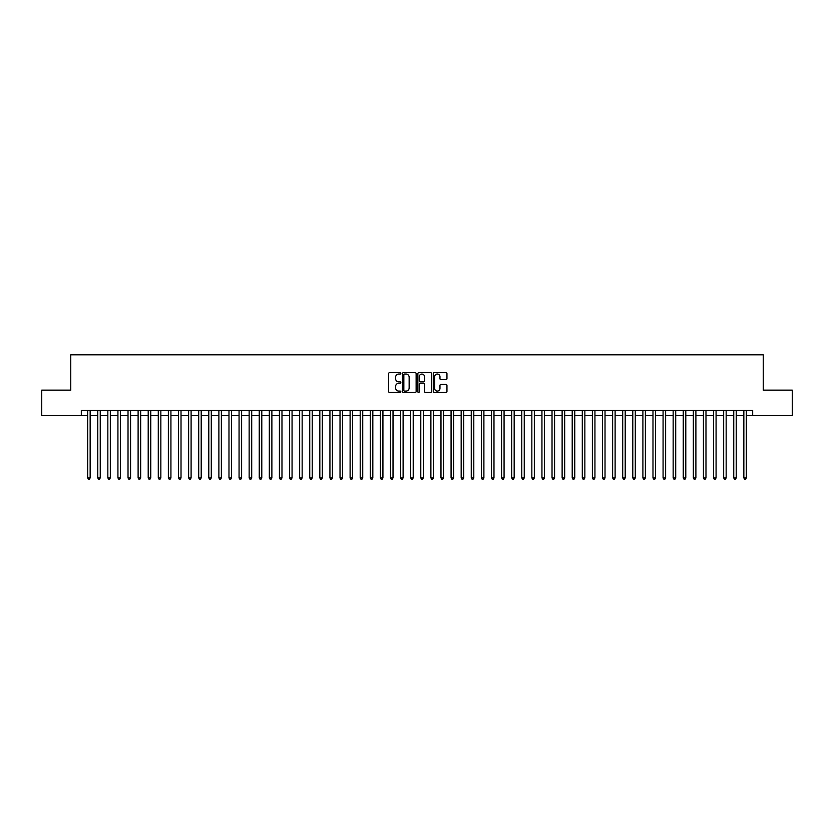 <?xml version="1.0" encoding="UTF-8"?>
<svg xmlns="http://www.w3.org/2000/svg" width="834" height="834" viewBox="0 0 834 834"><rect width="100%" height="100%" fill="white"/><g stroke="black" fill="none" stroke-linecap="round" stroke-linejoin="round"><path stroke-width="1.25" d="M400.852 373.361A0.698 0.698 0 0 0 400.153 372.662L389.624 372.662A0.99 0.99 0 0 0 388.634 373.653L388.634 391.49A0.99 0.99 0 0 0 389.624 392.48L400.153 392.48A0.698 0.698 0 0 0 400.852 391.792A0.698 0.698 0 0 0 400.153 391.094L398.788 391.094A3.169 3.169 0 0 1 395.618 387.925L395.618 386.434A3.169 3.169 0 0 1 398.788 383.265L400.153 383.265A0.698 0.698 0 0 0 400.852 382.577A0.698 0.698 0 0 0 400.153 381.878L398.788 381.878A3.169 3.169 0 0 1 395.618 378.709L395.618 377.218A3.169 3.169 0 0 1 398.788 374.049L400.153 374.049A0.698 0.698 0 0 0 400.852 373.361M445.961 379.647A0.99 0.99 0 0 0 446.951 378.657L446.951 373.653A0.99 0.99 0 0 0 445.961 372.662L434.264 372.662A0.99 0.99 0 0 0 433.273 373.653L433.273 391.49A0.99 0.99 0 0 0 434.264 392.48L445.961 392.48A0.99 0.99 0 0 0 446.951 391.49L446.951 385.444A0.99 0.99 0 0 0 445.961 384.453L440.957 384.453A0.99 0.99 0 0 0 439.966 385.444L439.966 388.446A2.648 2.648 0 0 1 437.318 391.094A2.648 2.648 0 0 1 434.66 388.446L434.66 376.707A2.648 2.648 0 0 1 437.318 374.049A2.648 2.648 0 0 1 439.966 376.707L439.966 378.657A0.99 0.99 0 0 0 440.957 379.647L445.961 379.647M81.325 415.384L41.7 415.384L41.7 390.145L70.723 390.145L70.723 354.815L763.277 354.815L763.277 390.145L792.3 390.145L792.3 415.384L752.675 415.384L752.675 410.338L81.325 410.338L81.325 415.384L87.633 415.384M416.135 373.653A0.99 0.99 0 0 0 415.144 372.662L403.447 372.662A0.99 0.99 0 0 0 402.457 373.653L402.457 391.49A0.99 0.99 0 0 0 403.447 392.48L415.144 392.48A0.99 0.99 0 0 0 416.135 391.49L416.135 373.653M418.856 372.662L430.553 372.662A0.99 0.99 0 0 1 431.543 373.653L431.543 391.49A0.99 0.99 0 0 1 430.553 392.48L425.548 392.48A0.99 0.99 0 0 1 424.558 391.49L424.558 384.255A0.99 0.99 0 0 0 423.568 383.265L420.242 383.265A0.99 0.99 0 0 0 419.252 384.255L419.252 391.792A0.698 0.698 0 0 1 418.564 392.48A0.698 0.698 0 0 1 417.865 391.792L417.865 373.653A0.99 0.99 0 0 1 418.856 372.662M90.155 415.384L97.734 415.384M100.257 415.384L107.826 415.384M110.349 415.384L117.917 415.384M120.44 415.384L128.019 415.384M130.542 415.384L138.11 415.384M140.633 415.384L148.212 415.384M150.735 415.384L158.304 415.384M160.826 415.384L168.395 415.384M170.918 415.384L178.497 415.384M181.02 415.384L188.588 415.384M191.111 415.384L198.69 415.384M201.213 415.384L208.781 415.384M211.304 415.384L218.873 415.384M221.396 415.384L228.975 415.384M231.498 415.384L239.066 415.384M241.589 415.384L249.157 415.384M251.691 415.384L259.259 415.384M261.782 415.384L269.351 415.384M271.874 415.384L279.453 415.384M281.975 415.384L289.544 415.384M292.067 415.384L299.635 415.384M302.169 415.384L309.737 415.384M312.26 415.384L319.829 415.384M322.351 415.384L329.93 415.384M332.453 415.384L340.022 415.384M342.545 415.384L350.113 415.384M352.636 415.384L360.215 415.384M362.738 415.384L370.306 415.384M372.829 415.384L380.408 415.384M382.931 415.384L390.5 415.384M393.022 415.384L400.591 415.384M403.114 415.384L410.693 415.384M413.216 415.384L420.784 415.384M423.307 415.384L430.886 415.384M433.409 415.384L440.978 415.384M443.5 415.384L451.069 415.384M453.592 415.384L461.171 415.384M463.694 415.384L471.262 415.384M473.785 415.384L481.364 415.384M483.887 415.384L491.455 415.384M493.978 415.384L501.547 415.384M504.07 415.384L511.649 415.384M514.171 415.384L521.74 415.384M524.263 415.384L531.831 415.384M534.365 415.384L541.933 415.384M544.456 415.384L552.025 415.384M554.547 415.384L562.126 415.384M564.649 415.384L572.218 415.384M574.741 415.384L582.309 415.384M584.842 415.384L592.411 415.384M594.934 415.384L602.502 415.384M605.025 415.384L612.604 415.384M615.127 415.384L622.696 415.384M625.219 415.384L632.787 415.384M635.31 415.384L642.889 415.384M645.412 415.384L652.98 415.384M655.503 415.384L663.082 415.384M665.605 415.384L673.174 415.384M675.696 415.384L683.265 415.384M685.788 415.384L693.367 415.384M695.89 415.384L703.458 415.384M705.981 415.384L713.56 415.384M716.083 415.384L723.651 415.384M726.174 415.384L733.743 415.384M736.266 415.384L743.845 415.384M746.367 415.384L752.675 415.384M404.542 374.049A0.698 0.698 0 0 0 403.844 374.747L403.844 390.406A0.698 0.698 0 0 0 404.542 391.094L405.981 391.094A3.169 3.169 0 0 0 409.15 387.925L409.15 377.218A3.169 3.169 0 0 0 405.981 374.049L404.542 374.049M424.558 376.749A2.648 2.648 0 0 0 421.91 374.101A2.648 2.648 0 0 0 419.252 376.749L419.252 380.888A0.99 0.99 0 0 0 420.242 381.878L423.568 381.878A0.99 0.99 0 0 0 424.558 380.888L424.558 376.749M90.155 410.338L90.155 477.872L87.633 477.872L87.633 410.338M90.155 477.872L89.405 479.185L88.394 479.185L87.633 477.872M100.257 410.338L100.257 477.872L97.734 477.872L97.734 410.338M100.257 477.872L99.496 479.185L98.485 479.185L97.734 477.872M110.349 410.338L110.349 477.872L107.826 477.872L107.826 410.338M110.349 477.872L109.588 479.185L108.587 479.185L107.826 477.872M120.44 410.338L120.44 477.872L117.917 477.872L117.917 410.338M120.44 477.872L119.689 479.185L118.678 479.185L117.917 477.872M130.542 410.338L130.542 477.872L128.019 477.872L128.019 410.338M130.542 477.872L129.781 479.185L128.77 479.185L128.019 477.872M140.633 410.338L140.633 477.872L138.11 477.872L138.11 410.338M140.633 477.872L139.883 479.185L138.871 479.185L138.11 477.872M150.735 410.338L150.735 477.872L148.212 477.872L148.212 410.338M150.735 477.872L149.974 479.185L148.963 479.185L148.212 477.872M160.826 410.338L160.826 477.872L158.304 477.872L158.304 410.338M160.826 477.872L160.065 479.185L159.065 479.185L158.304 477.872M170.918 410.338L170.918 477.872L168.395 477.872L168.395 410.338M170.918 477.872L170.167 479.185L169.156 479.185L168.395 477.872M181.02 410.338L181.02 477.872L178.497 477.872L178.497 410.338M181.02 477.872L180.259 479.185L179.247 479.185L178.497 477.872M191.111 410.338L191.111 477.872L188.588 477.872L188.588 410.338M191.111 477.872L190.361 479.185L189.349 479.185L188.588 477.872M201.213 410.338L201.213 477.872L198.69 477.872L198.69 410.338M201.213 477.872L200.452 479.185L199.441 479.185L198.69 477.872M211.304 410.338L211.304 477.872L208.781 477.872L208.781 410.338M211.304 477.872L210.543 479.185L209.542 479.185L208.781 477.872M221.396 410.338L221.396 477.872L218.873 477.872L218.873 410.338M221.396 477.872L220.645 479.185L219.634 479.185L218.873 477.872M231.498 410.338L231.498 477.872L228.975 477.872L228.975 410.338M231.498 477.872L230.737 479.185L229.725 479.185L228.975 477.872M241.589 410.338L241.589 477.872L239.066 477.872L239.066 410.338M241.589 477.872L240.838 479.185L239.827 479.185L239.066 477.872M251.691 410.338L251.691 477.872L249.157 477.872L249.157 410.338M251.691 477.872L250.93 479.185L249.919 479.185L249.157 477.872M261.782 410.338L261.782 477.872L259.259 477.872L259.259 410.338M261.782 477.872L261.021 479.185L260.01 479.185L259.259 477.872M271.874 410.338L271.874 477.872L269.351 477.872L269.351 410.338M271.874 477.872L271.123 479.185L270.112 479.185L269.351 477.872M281.975 410.338L281.975 477.872L279.453 477.872L279.453 410.338M281.975 477.872L281.214 479.185L280.203 479.185L279.453 477.872M292.067 410.338L292.067 477.872L289.544 477.872L289.544 410.338M292.067 477.872L291.316 479.185L290.305 479.185L289.544 477.872M302.169 410.338L302.169 477.872L299.635 477.872L299.635 410.338M302.169 477.872L301.408 479.185L300.396 479.185L299.635 477.872M312.26 410.338L312.26 477.872L309.737 477.872L309.737 410.338M312.26 477.872L311.499 479.185L310.488 479.185L309.737 477.872M322.351 410.338L322.351 477.872L319.829 477.872L319.829 410.338M322.351 477.872L321.601 479.185L320.59 479.185L319.829 477.872M332.453 410.338L332.453 477.872L329.93 477.872L329.93 410.338M332.453 477.872L331.692 479.185L330.681 479.185L329.93 477.872M342.545 410.338L342.545 477.872L340.022 477.872L340.022 410.338M342.545 477.872L341.784 479.185L340.783 479.185L340.022 477.872M352.636 410.338L352.636 477.872L350.113 477.872L350.113 410.338M352.636 477.872L351.885 479.185L350.874 479.185L350.113 477.872M362.738 410.338L362.738 477.872L360.215 477.872L360.215 410.338M362.738 477.872L361.977 479.185L360.966 479.185L360.215 477.872M372.829 410.338L372.829 477.872L370.306 477.872L370.306 410.338M372.829 477.872L372.079 479.185L371.067 479.185L370.306 477.872M382.931 410.338L382.931 477.872L380.408 477.872L380.408 410.338M382.931 477.872L382.17 479.185L381.159 479.185L380.408 477.872M393.022 410.338L393.022 477.872L390.5 477.872L390.5 410.338M393.022 477.872L392.261 479.185L391.261 479.185L390.5 477.872M403.114 410.338L403.114 477.872L400.591 477.872L400.591 410.338M403.114 477.872L402.363 479.185L401.352 479.185L400.591 477.872M413.216 410.338L413.216 477.872L410.693 477.872L410.693 410.338M413.216 477.872L412.455 479.185L411.443 479.185L410.693 477.872M423.307 410.338L423.307 477.872L420.784 477.872L420.784 410.338M423.307 477.872L422.557 479.185L421.545 479.185L420.784 477.872M433.409 410.338L433.409 477.872L430.886 477.872L430.886 410.338M433.409 477.872L432.648 479.185L431.637 479.185L430.886 477.872M443.5 410.338L443.5 477.872L440.978 477.872L440.978 410.338M443.5 477.872L442.739 479.185L441.739 479.185L440.978 477.872M453.592 410.338L453.592 477.872L451.069 477.872L451.069 410.338M453.592 477.872L452.841 479.185L451.83 479.185L451.069 477.872M463.694 410.338L463.694 477.872L461.171 477.872L461.171 410.338M463.694 477.872L462.933 479.185L461.921 479.185L461.171 477.872M473.785 410.338L473.785 477.872L471.262 477.872L471.262 410.338M473.785 477.872L473.034 479.185L472.023 479.185L471.262 477.872M483.887 410.338L483.887 477.872L481.364 477.872L481.364 410.338M483.887 477.872L483.126 479.185L482.115 479.185L481.364 477.872M493.978 410.338L493.978 477.872L491.455 477.872L491.455 410.338M493.978 477.872L493.217 479.185L492.216 479.185L491.455 477.872M504.07 410.338L504.07 477.872L501.547 477.872L501.547 410.338M504.07 477.872L503.319 479.185L502.308 479.185L501.547 477.872M514.171 410.338L514.171 477.872L511.649 477.872L511.649 410.338M514.171 477.872L513.41 479.185L512.399 479.185L511.649 477.872M524.263 410.338L524.263 477.872L521.74 477.872L521.74 410.338M524.263 477.872L523.512 479.185L522.501 479.185L521.74 477.872M534.365 410.338L534.365 477.872L531.831 477.872L531.831 410.338M534.365 477.872L533.604 479.185L532.592 479.185L531.831 477.872M544.456 410.338L544.456 477.872L541.933 477.872L541.933 410.338M544.456 477.872L543.695 479.185L542.684 479.185L541.933 477.872M554.547 410.338L554.547 477.872L552.025 477.872L552.025 410.338M554.547 477.872L553.797 479.185L552.786 479.185L552.025 477.872M564.649 410.338L564.649 477.872L562.126 477.872L562.126 410.338M564.649 477.872L563.888 479.185L562.877 479.185L562.126 477.872M574.741 410.338L574.741 477.872L572.218 477.872L572.218 410.338M574.741 477.872L573.99 479.185L572.979 479.185L572.218 477.872M584.842 410.338L584.842 477.872L582.309 477.872L582.309 410.338M584.842 477.872L584.081 479.185L583.07 479.185L582.309 477.872M594.934 410.338L594.934 477.872L592.411 477.872L592.411 410.338M594.934 477.872L594.173 479.185L593.162 479.185L592.411 477.872M605.025 410.338L605.025 477.872L602.502 477.872L602.502 410.338M605.025 477.872L604.275 479.185L603.263 479.185L602.502 477.872M615.127 410.338L615.127 477.872L612.604 477.872L612.604 410.338M615.127 477.872L614.366 479.185L613.355 479.185L612.604 477.872M625.219 410.338L625.219 477.872L622.696 477.872L622.696 410.338M625.219 477.872L624.457 479.185L623.457 479.185L622.696 477.872M635.31 410.338L635.31 477.872L632.787 477.872L632.787 410.338M635.31 477.872L634.559 479.185L633.548 479.185L632.787 477.872M645.412 410.338L645.412 477.872L642.889 477.872L642.889 410.338M645.412 477.872L644.651 479.185L643.639 479.185L642.889 477.872M655.503 410.338L655.503 477.872L652.98 477.872L652.98 410.338M655.503 477.872L654.753 479.185L653.741 479.185L652.98 477.872M665.605 410.338L665.605 477.872L663.082 477.872L663.082 410.338M665.605 477.872L664.844 479.185L663.833 479.185L663.082 477.872M675.696 410.338L675.696 477.872L673.174 477.872L673.174 410.338M675.696 477.872L674.935 479.185L673.935 479.185L673.174 477.872M685.788 410.338L685.788 477.872L683.265 477.872L683.265 410.338M685.788 477.872L685.037 479.185L684.026 479.185L683.265 477.872M695.89 410.338L695.89 477.872L693.367 477.872L693.367 410.338M695.89 477.872L695.129 479.185L694.117 479.185L693.367 477.872M705.981 410.338L705.981 477.872L703.458 477.872L703.458 410.338M705.981 477.872L705.23 479.185L704.219 479.185L703.458 477.872M716.083 410.338L716.083 477.872L713.56 477.872L713.56 410.338M716.083 477.872L715.322 479.185L714.311 479.185L713.56 477.872M726.174 410.338L726.174 477.872L723.651 477.872L723.651 410.338M726.174 477.872L725.413 479.185L724.412 479.185L723.651 477.872M736.266 410.338L736.266 477.872L733.743 477.872L733.743 410.338M736.266 477.872L735.515 479.185L734.504 479.185L733.743 477.872M746.367 410.338L746.367 477.872L743.845 477.872L743.845 410.338M746.367 477.872L745.606 479.185L744.595 479.185L743.845 477.872"/></g></svg>
